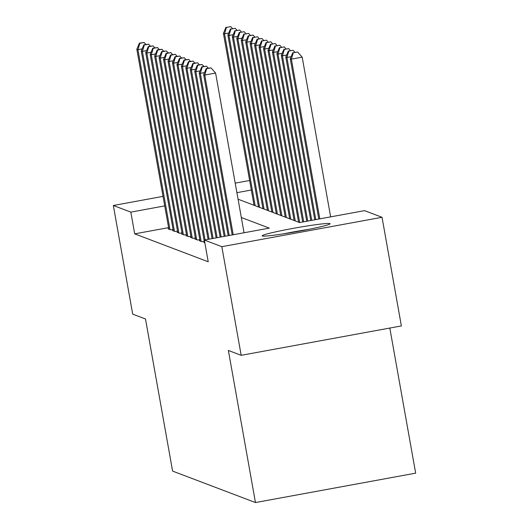 <?xml version="1.0" encoding="UTF-8"?>
<svg xmlns="http://www.w3.org/2000/svg" width="529" height="529" viewBox="0 0 529 529"><rect width="100%" height="100%" fill="white"/><g stroke="black" fill="none" stroke-linecap="round" stroke-linejoin="round"><path stroke-width="0.79" d="M262.364 235.98A34.484 1.918 169.9 0 1 262.186 235.835A34.484 1.918 169.9 0 1 294.23 228.178A34.484 1.918 169.9 0 1 329.911 223.588A34.484 1.918 169.9 0 1 330.083 223.741A34.484 1.918 169.9 0 1 298.045 231.391A34.484 1.918 169.9 0 1 262.364 235.98M389.813 328.053L415.662 473.157L255.467 502.55L172.593 471.088L145.501 318.994L132.693 314.127L113.338 205.49L163.031 196.371M238.063 199.208L299.593 222.564L364.541 210.648L382.031 217.287L221.83 246.679L204.339 240.04L269.287 228.125L241.33 217.512M221.83 246.679L241.184 355.316L401.379 325.93L382.031 217.287M204.439 242.262L203.738 242.394L204.835 242.811M199.982 240.569L199.281 240.702L201.952 241.713L204.267 241.29M195.532 238.877L194.824 239.009L197.496 240.021L199.81 239.597M191.075 237.19L190.367 237.316L193.045 238.334L195.353 237.905M186.618 235.498L185.91 235.623L188.588 236.642L190.903 236.218M182.161 233.805L181.46 233.937L184.132 234.949L186.446 234.526M177.704 232.112L177.003 232.244L179.675 233.256L181.989 232.833M173.254 230.419L172.547 230.551L175.218 231.563L177.532 231.14M168.599 227.635L134.697 233.858L208.214 261.769L204.339 240.04M168.797 228.733L168.09 228.859L170.768 229.877L173.076 229.447M235.2 183.133L249.622 180.488M241.184 355.316L228.369 350.456L255.467 502.55M134.697 233.858L130.828 212.129L113.338 205.49M164.731 205.907L130.828 212.129M251.321 190.023L236.899 192.668M142.136 48.899L137.937 49.673L169.988 229.579M139.848 43.299L144.172 42.505L139.398 43.133L139.848 43.299L137.937 49.673L136.826 49.25L168.87 229.156M145.898 44.449L144.172 42.505M139.398 43.133L136.826 49.25M255.15 205.695L224.534 33.783L223.417 33.36L254.039 205.272M228.733 33.016L224.534 33.783L226.438 27.415L230.77 26.622L226.438 27.415M223.417 33.36L225.995 27.244M230.77 26.622L232.489 28.559M291.525 232.535A29.842 1.66 169.9 0 1 301.411 230.77M309.372 229.229A34.259 1.904 -10.1 0 0 283.524 233.831M146.593 50.592L142.394 51.366L174.438 231.272M144.298 44.991L148.629 44.198L143.855 44.82L144.298 44.991L142.394 51.366L141.283 50.943L173.327 230.849M150.348 46.142L148.629 44.198M143.855 44.82L141.283 50.943M151.049 52.285L146.85 53.052L178.895 232.958M148.755 46.684L153.086 45.891L148.312 46.512L148.755 46.684L146.85 53.052L145.733 52.629L177.784 232.542M154.805 47.828L153.086 45.891M148.312 46.512L145.733 52.629M155.506 53.978L151.307 54.745L183.351 234.651M153.212 48.377L157.543 47.577L152.769 48.205L153.212 48.377L151.307 54.745L150.19 54.322L182.241 234.228M159.262 49.521L157.543 47.577M152.769 48.205L150.19 54.322M159.963 55.664L155.764 56.438L187.808 236.344M157.668 50.063L162 49.27L157.225 49.898L157.668 50.063L155.764 56.438L154.647 56.014L186.691 235.921M163.719 51.214L162 49.27M157.225 49.898L154.647 56.014M259.607 207.381L228.984 35.476L227.873 35.053L258.496 206.958M233.19 34.709L228.984 35.476L230.895 29.108L235.226 28.308L230.895 29.108M227.873 35.053L230.446 28.936M235.226 28.308L236.946 30.252M264.064 209.074L233.441 37.169L232.33 36.746L262.953 208.651M237.64 36.395L233.441 37.169L235.352 30.794L239.677 30.001L235.352 30.794M232.33 36.746L234.902 30.629M239.677 30.001L241.403 31.945M268.52 210.767L237.898 38.862L236.787 38.438L267.403 210.344M242.097 38.088L237.898 38.862L239.802 32.487L244.133 31.694L239.802 32.487M236.787 38.438L239.359 32.322M244.133 31.694L245.853 33.638M272.977 212.46L242.355 40.554L241.237 40.131L271.86 212.036M246.554 39.781L242.355 40.554L244.259 34.18L248.59 33.387L244.259 34.18M241.237 40.131L243.816 34.008M248.59 33.387L250.31 35.331M164.413 57.357L160.214 58.13L192.265 238.037M162.125 51.756L166.45 50.963L161.676 51.591L162.125 51.756L160.214 58.13L159.103 57.707L191.148 237.614M168.176 52.907L166.45 50.963M161.676 51.591L159.103 57.707M277.434 214.152L246.812 42.241L245.694 41.817L276.317 213.729M251.011 41.474L246.812 42.241L248.716 35.873L253.047 35.079L248.716 35.873M245.694 41.817L248.273 35.701M253.047 35.079L254.766 37.017M168.87 59.05L164.671 59.823L196.715 239.73M166.582 53.449L170.907 52.655L166.132 53.277L166.582 53.449L164.671 59.823L163.56 59.4L195.604 239.306M172.626 54.599L170.907 52.655M166.132 53.277L163.56 59.4M281.884 215.839L251.262 43.933L250.151 43.51L280.773 215.415M255.467 43.166L251.262 43.933L253.173 37.566L257.504 36.766L253.173 37.566M250.151 43.51L252.723 37.394M257.504 36.766L259.223 38.71M173.327 60.742L169.128 61.509L201.172 241.422M171.032 55.142L175.363 54.348L170.589 54.97L171.032 55.142L169.128 61.509L168.01 61.086L200.061 240.999M177.083 56.286L175.363 54.348M170.589 54.97L168.01 61.086M286.341 217.531L255.719 45.626L254.608 45.203L285.23 217.108M259.918 44.853L255.719 45.626L257.63 39.252L261.954 38.458L257.63 39.252M254.608 45.203L257.18 39.086M261.954 38.458L263.68 40.402M177.784 62.435L173.585 63.202L205.06 239.908M175.489 56.834L179.82 56.041L175.046 56.663L175.489 56.834L173.585 63.202L172.467 62.779L204.518 242.685M181.54 57.978L179.82 56.041M175.046 56.663L172.467 62.779M290.798 219.224L260.175 47.319L259.065 46.896L289.68 218.801M264.374 46.545L260.175 47.319L262.08 40.945L266.411 40.151L262.08 40.945M259.065 46.896L261.637 40.779M266.411 40.151L268.13 42.095M182.241 64.128L178.042 64.895L209.081 239.168M179.946 58.521L184.277 57.727L179.503 58.355L179.946 58.521L178.042 64.895L176.924 64.472L208.076 239.353M185.996 59.671L184.277 57.727M179.503 58.355L176.924 64.472M295.255 220.917L264.632 49.012L263.515 48.589L294.137 220.494M268.831 48.238L264.632 49.012L266.537 42.637L270.868 41.844L266.537 42.637M263.515 48.589L266.094 42.465M270.868 41.844L272.587 43.788M186.697 65.814L182.492 66.588L213.108 238.434M184.403 60.213L188.727 59.42L183.953 60.048L184.403 60.213L182.492 66.588L181.381 66.165L212.096 238.619M190.453 61.364L188.727 59.42M183.953 60.048L181.381 66.165M299.698 222.544L269.089 50.698L267.972 50.275L298.594 222.187M273.288 49.931L269.089 50.698L270.993 44.33L275.325 43.537L270.993 44.33M267.972 50.275L270.55 44.158M275.325 43.537L277.044 45.474M191.148 67.507L186.949 68.281L217.128 237.693M188.86 61.906L193.184 61.113L188.41 61.734L188.86 61.906L186.949 68.281L185.838 67.857L216.123 237.878M194.903 63.057L193.184 61.113M188.41 61.734L185.838 67.857M303.719 221.81L273.546 52.391L272.428 51.968L302.714 221.995M277.745 51.624L273.546 52.391L275.45 46.023L279.781 45.223L275.45 46.023M272.428 51.968L275.001 45.851M279.781 45.223L281.501 47.167M195.604 69.2L191.405 69.967L221.148 236.959M193.31 63.599L197.641 62.806L192.867 63.427L193.31 63.599L191.405 69.967L190.295 69.55L220.143 237.137M199.36 64.75L197.641 62.806M192.867 63.427L190.295 69.55M307.746 221.069L277.996 54.084L276.885 53.66L306.734 221.254M282.195 53.31L277.996 54.084L279.907 47.709L284.232 46.916L279.907 47.709M276.885 53.66L279.457 47.544M284.232 46.916L285.958 48.86M311.766 220.328L282.453 55.776L281.342 55.353L310.761 220.514M286.652 55.003L282.453 55.776L284.357 49.402L288.689 48.608L284.357 49.402M281.342 55.353L283.914 49.237M288.689 48.608L290.408 50.553M315.787 219.595L286.91 57.469L285.792 57.046L314.781 219.78M291.109 56.696L286.91 57.469L288.814 51.095L293.145 50.301L288.814 51.095M285.792 57.046L288.371 50.923M293.145 50.301L294.865 52.245M200.061 70.893L195.862 71.66L225.175 236.218M197.767 65.292L202.098 64.498L197.324 65.12L197.767 65.292L195.862 71.66L194.745 71.236L224.17 236.403M203.817 66.436L202.098 64.498M197.324 65.12L194.745 71.236M204.518 72.585L200.319 73.352L229.196 235.478M202.223 66.985L206.555 66.185L201.78 66.813L202.223 66.985L200.319 73.352L199.202 72.929L228.191 235.663M208.274 68.129L206.555 66.185M201.78 66.813L199.202 72.929M244.041 232.753L215.594 73.062L204.769 75.045L233.216 234.744M206.68 68.671L211.011 67.877L206.231 68.505L206.68 68.671L204.769 75.045L203.658 74.622L232.211 234.929M215.594 73.062L211.011 67.877M206.231 68.505L203.658 74.622M330.638 216.87L302.191 57.172L291.367 59.155L290.249 58.732L318.808 219.039M319.814 218.854L291.367 59.155L293.271 52.788L297.602 51.994L293.271 52.788M290.249 58.732L292.828 52.616M297.602 51.994L302.191 57.172"/></g></svg>

